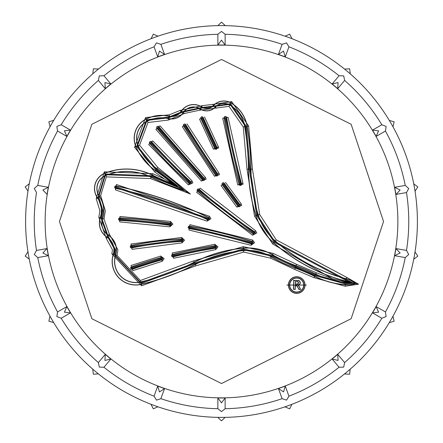 <?xml version="1.0" encoding="UTF-8"?>
<svg xmlns="http://www.w3.org/2000/svg" width="443" height="443" viewBox="0 0 443 443"><rect width="100%" height="100%" fill="white"/><g stroke="black" fill="none" stroke-linecap="round" stroke-linejoin="round"><path stroke-width="0.66" d="M417.4 221.5A195.9 195.9 0 0 1 221.5 417.4A195.9 195.9 0 0 1 25.6 221.5A195.9 195.9 0 0 1 221.5 25.6A195.9 195.9 0 0 1 417.4 221.5M396.081 194.405L395.904 194.433A176.491 176.491 0 0 0 394.641 187.284L400.123 190.003L396.081 194.405L406.508 192.567A187.251 187.251 0 0 1 406.502 250.433L395.904 248.567L400.123 252.997L394.641 255.716A176.491 176.491 0 0 0 395.904 248.567M48.359 255.716L37.76 257.582L34.288 254.509L36.492 250.433L47.096 248.567A176.491 176.491 0 0 0 48.359 255.716L42.877 252.997L46.919 248.595L36.492 250.433A187.251 187.251 0 0 1 36.498 192.567L34.288 188.491L37.755 185.412L48.359 187.284A176.491 176.491 0 0 0 47.096 194.433L42.877 190.003L48.359 187.284M66.871 306.584A176.491 176.491 0 0 0 70.503 312.869L64.423 312.188L66.871 306.584L57.551 311.961A187.251 187.251 0 0 1 37.76 257.588L48.176 255.749M70.503 312.869L61.184 318.251A187.251 187.251 0 0 0 98.379 362.579L105.296 354.339A176.491 176.491 0 0 0 110.861 359.007L103.944 367.247A187.251 187.251 0 0 0 154.059 396.18L157.736 386.069A176.491 176.491 0 0 0 164.563 388.555L160.881 398.667A187.251 187.251 0 0 0 217.867 408.712L217.867 397.952A176.491 176.491 0 0 0 225.133 397.952L225.133 408.712A187.251 187.251 0 0 0 282.119 398.667L278.437 388.555A176.491 176.491 0 0 0 285.264 386.069L288.941 396.18A187.251 187.251 0 0 0 339.056 367.247L332.139 359.007A176.491 176.491 0 0 0 337.704 354.339L344.621 362.579A187.251 187.251 0 0 0 381.816 318.251L372.497 312.869A176.491 176.491 0 0 0 376.129 306.584L385.449 311.961A187.251 187.251 0 0 0 405.24 257.582L394.641 255.716M286.931 285.059L306.49 285.059L286.931 285.059M332.383 278.686L345.512 281.72L345.462 282.385A26.264 26.264 0 0 0 349.35 282.385L345.512 281.72L345.684 281.072A22.3 22.3 0 0 1 349.35 282.385L351.759 282.828L345.407 283.11L315.377 274.865L295.763 266.514L272.074 255.428L243.5 248.955L194.521 262.998L140.891 282.75L114.831 254.764L115.595 249.808L108.053 235.969L101.807 218.344L103.025 210.724L98.75 196.913L105.467 174.736L151.5 176.497L181.303 188.784L184.897 190.861A258.219 258.219 0 0 0 156.949 168.645L156.872 168.755A53.11 53.11 0 0 1 138.122 145.836A19.204 19.204 0 0 1 147.281 121.083A32.239 32.239 0 0 1 168.606 118.525L168.573 118.658A32.101 32.101 0 0 0 147.336 121.205A19.071 19.071 0 0 0 138.244 145.78A52.977 52.977 0 0 0 156.949 168.645L157.774 167.448L190.424 194.051L184.897 190.861A239.801 239.801 0 0 1 151.118 177.266A55.574 55.574 0 0 0 105.788 175.533A13.993 13.993 0 0 0 99.459 196.426L99.348 196.504A14.132 14.132 0 0 1 105.739 175.406A55.713 55.713 0 0 1 151.179 177.145L150.476 178.568L106.331 176.879L100.661 195.607L105.34 210.724L104.005 219.064L109.305 234.026L117.904 249.808L117.035 255.461L140.353 280.502L193.469 260.938L243.296 246.651L273.253 253.44L296.539 264.333L316.407 272.794L332.383 278.686L272.644 243.932L254.52 216.167L246.989 169.193L243.262 126.947L228.987 106.337L199.444 110.241L184.482 113.458L168.257 120.075L147.984 122.506L139.584 145.21L157.774 167.448M304.225 285.059L289.201 285.059L304.225 285.059M243.085 184.172L237.736 184.892L222.707 118.22L228.067 117.279L243.085 184.172M217.978 246.939L215.68 249.63L173.551 258.263L172.211 252.986L214.838 244.254L217.978 246.939M172.897 224.158L169.78 226.855L119.693 221.893L119.975 216.455L170.572 221.467L172.897 224.158M164.159 258.69L162.171 261.309L132.811 270.629L130.99 265.495L160.698 256.065L164.159 258.69M184.565 240.178L182.001 242.897L132.036 249.337L130.973 243.999L181.68 237.465L184.565 240.178M210.979 218.709L207.064 221.157L115.357 189.859L116.459 184.526L209.45 216.262L210.979 218.709M254.559 242.67L251.031 245.272L188.934 230.011L189.92 224.662L252.643 240.073L254.559 242.67M256.785 232.952L252.554 235.216L196.581 192.279L200.175 188.186L255.572 230.687L256.785 232.952M188.319 184.869L148.649 144.462L152.735 140.857L191.996 180.855L192.882 182.859L188.319 184.869L189.299 183.795A1.268 1.268 0 0 0 191.426 182.859A1.268 1.268 0 0 0 191.016 181.923A528.936 528.936 0 0 1 151.644 141.821A1.268 1.268 0 0 0 149.424 142.663A1.268 1.268 0 0 0 149.74 143.499L149.839 143.41A1.135 1.135 0 0 1 150.288 141.599A1.135 1.135 0 0 1 151.545 141.91L150.997 142.391L190.568 182.859L189.881 183.164L150.387 142.928L150.997 142.391M213.465 149.197L199.538 119.139L203.187 117.522A990.266 990.266 0 0 0 217.059 147.458L218.366 146.827L218.637 148.012L213.465 149.197L214.772 148.56A1.268 1.268 0 0 0 217.181 148.012A1.268 1.268 0 0 0 217.059 147.458L216.937 147.513A990.404 990.404 0 0 1 203.066 117.578L203.187 117.522A1.268 1.268 0 0 0 200.757 118.037A1.268 1.268 0 0 0 200.867 118.552L201.654 118.203L215.547 148.189L216.937 147.513A1.135 1.135 0 0 1 216.167 149.114A1.135 1.135 0 0 1 214.894 148.505A992.674 992.674 0 0 1 200.989 118.497A1.135 1.135 0 0 1 201.792 116.93A1.135 1.135 0 0 1 203.066 117.578L202.401 117.871L216.284 147.829M237.736 184.892L239.137 184.504A1.268 1.268 0 0 0 241.629 184.172A1.268 1.268 0 0 0 241.585 183.834L241.457 183.867A720.002 720.002 0 0 1 226.506 117.556L226.639 117.528A1.268 1.268 0 0 0 225.277 116.487A1.268 1.268 0 0 0 224.136 117.971L224.983 117.821L239.968 184.277L241.457 183.867A1.135 1.135 0 0 1 240.516 185.296A1.135 1.135 0 0 1 239.264 184.471A722.278 722.278 0 0 1 224.269 117.949A1.135 1.135 0 0 1 225.288 116.62A1.135 1.135 0 0 1 226.506 117.556L225.792 117.677L240.754 184.061M236.811 207.102L221.079 185.6L224.33 183.291A972.695 972.695 0 0 0 240.001 204.699L241.158 203.824L241.706 205.463L236.811 207.102L237.969 206.228A1.268 1.268 0 0 0 240.256 205.463A1.268 1.268 0 0 0 240.001 204.699L239.89 204.782A972.828 972.828 0 0 1 224.219 183.369L224.33 183.291A1.268 1.268 0 0 0 222.026 184.028A1.268 1.268 0 0 0 222.259 184.764L222.962 184.26L238.655 205.707L239.89 204.782A1.135 1.135 0 0 1 239.347 206.538A1.135 1.135 0 0 1 238.079 206.145A975.098 975.098 0 0 1 222.369 184.681A1.135 1.135 0 0 1 222.951 182.942A1.135 1.135 0 0 1 224.219 183.369L223.626 183.79L239.314 205.214M214.512 176.259L182.317 126.709L185.728 124.638A972.695 972.695 0 0 0 217.795 173.983L218.986 173.158L219.473 174.708L214.512 176.259L215.708 175.428A1.268 1.268 0 0 0 218.017 174.708A1.268 1.268 0 0 0 217.795 173.983L217.685 174.06A972.828 972.828 0 0 1 185.617 124.71L185.728 124.638A1.268 1.268 0 0 0 183.374 125.297A1.268 1.268 0 0 0 183.557 125.956L184.294 125.507L216.411 174.941L217.685 174.06A1.135 1.135 0 0 1 217.087 175.788A1.135 1.135 0 0 1 215.819 175.356A975.098 975.098 0 0 1 183.673 125.884A1.135 1.135 0 0 1 184.338 124.206A1.135 1.135 0 0 1 185.617 124.71L184.991 125.087L217.087 174.476M209.45 216.262L208.814 217.568A393.439 393.439 0 0 0 116.166 185.949A1.268 1.268 0 0 0 114.637 187.195A1.268 1.268 0 0 0 115.651 188.436L115.828 187.594L208.077 219.075L208.664 218.709L208.753 217.69A1.135 1.135 0 0 1 209.389 218.709A1.135 1.135 0 0 1 207.756 219.728L207.701 219.85A1.268 1.268 0 0 0 209.528 218.709A1.268 1.268 0 0 0 208.814 217.568L208.753 217.69A393.306 393.306 0 0 0 116.138 186.082L115.994 186.791L208.437 218.338M252.554 235.216L253.357 234.009A1.268 1.268 0 0 0 255.334 232.952A1.268 1.268 0 0 0 254.769 231.894L254.692 232.005A529.069 529.069 0 0 1 199.129 189.377L199.217 189.277A1.268 1.268 0 0 0 197.107 190.23A1.268 1.268 0 0 0 197.539 191.188L198.11 190.54L253.839 233.289L254.476 232.952L254.692 232.005A1.135 1.135 0 0 1 254.598 233.954A1.135 1.135 0 0 1 253.435 233.898A531.34 531.34 0 0 1 197.628 191.083A1.135 1.135 0 0 1 197.91 189.194A1.135 1.135 0 0 1 199.129 189.377L198.647 189.925L254.293 232.608M415.019 251.934L417.821 256.115L413.895 259.111M392.941 316.285L394.143 321.175L389.43 322.642M350.18 369.207L349.638 374.213L344.709 373.981M291.904 404.309L289.683 408.828L285.131 406.923M225.133 417.367L221.5 420.85L217.873 417.505M157.924 406.796L153.317 408.828L151.052 404.442M98.379 373.875L93.362 374.213L92.731 369.318M53.692 322.576L48.857 321.175L49.943 316.363M29.244 259.089L25.179 256.115L27.843 251.962M389.308 120.424L394.143 121.825L393.057 126.637M344.621 69.125L349.638 68.787L350.269 73.682M285.076 36.204L289.683 34.172L291.948 38.558M217.867 25.633L221.5 22.15L225.127 25.495M151.096 38.691L153.317 34.172L157.869 36.077M92.82 73.793L93.362 68.787L98.291 69.019M50.059 126.715L48.857 121.825L53.57 120.358M27.981 191.066L25.179 186.885L29.105 183.889M413.756 183.911L417.821 186.885L415.157 191.038M66.871 136.416L64.423 130.812L70.503 130.131A176.491 176.491 0 0 0 66.871 136.416L57.551 131.039L56.87 126.449L61.178 124.743L70.503 130.131M105.296 88.661L104.913 82.559L110.861 83.993A176.491 176.491 0 0 0 105.296 88.661L98.374 80.416L99.31 75.875L103.939 75.747L110.861 83.993M157.736 56.931L159.463 51.061L164.563 54.445A176.491 176.491 0 0 0 157.736 56.931L154.059 46.82L156.484 42.866L160.881 44.333L164.563 54.445M217.867 45.048L221.5 40.125L225.133 45.048A176.491 176.491 0 0 0 217.867 45.048L217.867 34.288L221.5 31.403L225.133 34.277L225.133 45.048M278.437 54.445L283.537 51.061L285.264 56.931A176.491 176.491 0 0 0 278.437 54.445L282.119 44.333L286.516 42.866L288.947 46.808L285.264 56.931M332.139 83.993L338.087 82.559L337.704 88.661A176.491 176.491 0 0 0 332.139 83.993L339.056 75.753L343.69 75.875L344.626 80.416L337.704 88.661M372.497 130.131L378.577 130.812L376.129 136.416A176.491 176.491 0 0 0 372.497 130.131L381.822 124.743L386.13 126.449L385.449 131.039L376.129 136.416M395.904 194.433L406.502 192.567L408.712 188.491L405.245 185.412L394.641 187.284M394.824 255.749L405.245 257.588L408.712 254.509L406.508 250.433L396.086 248.595M376.129 306.584L378.577 312.188L372.497 312.869M381.816 318.251L386.13 316.551L385.449 311.961M337.704 354.339L338.087 360.441L332.139 359.007M332.256 359.146L339.061 367.253L343.69 367.125L344.621 362.579M285.264 386.069L283.537 391.939L278.437 388.555M282.119 398.667L286.516 400.134L288.947 396.192L285.325 386.241M225.133 397.952L221.5 402.875L217.867 397.952M217.867 398.135L217.867 408.723L221.5 411.597L225.133 408.723L225.133 398.135M164.563 388.555L159.463 391.939L157.736 386.069M157.675 386.241L154.053 396.192L156.484 400.134L160.881 398.667M110.861 359.007L104.913 360.441L105.296 354.339M98.379 362.579L99.31 367.125L103.939 367.253L110.739 359.146M57.551 311.961L56.87 316.551L61.184 318.251M289.744 285.059A6.972 6.972 0 0 0 296.71 292.031A6.972 6.972 0 0 0 303.682 285.059A6.972 6.972 0 0 0 296.71 278.093A6.972 6.972 0 0 0 289.744 285.059M297.236 281.565A1.296 1.296 0 0 1 298.532 282.861A1.296 1.296 0 0 1 297.236 284.162L295.171 284.162L295.359 281.754L297.236 281.754L295.359 281.754M297.236 284.162L297.236 283.974A1.107 1.107 0 0 0 298.344 282.861A1.107 1.107 0 0 0 297.236 281.754M224.983 117.821L225.792 117.677M297.236 283.974L295.359 283.974M295.171 284.162L295.171 281.565M298.981 289.218L297.419 286.704A1.883 1.883 0 0 0 295.996 285.729L295.171 285.536L295.171 289.218L293.654 289.218L293.654 280.591L297.934 280.591A2.143 2.143 0 0 1 300.072 282.939A2.143 2.143 0 0 1 297.53 284.838A6.484 6.484 0 0 1 299.147 286.798L300.448 289.218L298.864 289.406L297.419 286.704M296.007 285.536A2.077 2.077 0 0 1 297.585 286.615M155.858 129.339L160.001 125.806L205.43 177.41L206.139 179.243L201.404 181.076L155.858 129.339L156.966 128.398A2088.795 2088.795 0 0 0 202.479 180.096L201.404 181.076M297.53 284.838L298.067 285.059A6.673 6.673 0 0 1 299.313 286.704L300.448 289.218M300.764 289.406L298.864 289.406M295.996 285.729L295.171 285.536M295.359 285.729L295.171 289.218M295.359 289.406L293.654 289.218M293.46 289.406L293.654 280.591M293.46 280.397L297.934 280.397A2.331 2.331 0 0 1 300.271 282.667A2.331 2.331 0 0 1 298.067 285.059M96.17 198.68L97.366 197.86A22.759 22.759 0 0 1 100.212 217.818L98.833 217.363L99.897 210.724L96.17 198.68L104.299 171.829L152.885 173.689L152.242 174.991A58.116 58.116 0 0 0 104.841 173.174A16.535 16.535 0 0 0 97.366 197.86L97.477 197.783A16.402 16.402 0 0 1 104.891 173.302A57.983 57.983 0 0 1 152.182 175.112L152.242 174.991A237.26 237.26 0 0 0 173.291 184.144A255.683 255.683 0 0 0 155.51 170.732A55.519 55.519 0 0 1 135.907 146.777L134.572 147.347L145.57 117.622L146.212 118.923A21.607 21.607 0 0 0 135.907 146.777L136.034 146.727A21.474 21.474 0 0 1 146.273 119.045L146.212 118.923A34.643 34.643 0 0 1 169.126 116.177A11.357 11.357 0 0 0 181.132 111.282L181.248 111.359A11.49 11.49 0 0 1 169.099 116.31L169.447 114.759L179.913 110.495L181.132 111.282A14.852 14.852 0 0 1 201.604 106.879L202.385 105.656L212.446 104.432L213.598 105.517A9.53 9.53 0 0 1 201.532 106.99L201.604 106.879A9.392 9.392 0 0 0 213.498 105.428A14.248 14.248 0 0 1 230.986 102.881L230.554 103.629L246.352 126.432L250.118 169.154L257.505 215.22L274.71 241.585L346.077 279.577L353.879 283.238L345.346 283.93L315.012 275.596L295.487 267.284L271.659 256.137L243.567 249.769L194.892 263.723L141.079 283.548L114.05 254.515L114.776 249.808L107.61 236.662L101.032 218.089L102.206 210.724L98.075 197.373L105.163 173.972L151.86 175.76L177.599 186.641L164.514 179.044L154.69 171.928L155.587 170.621A255.816 255.816 0 0 1 173.999 184.554A237.393 237.393 0 0 1 152.182 175.112L151.86 175.76M246.352 126.432L247.067 126.316A279.361 279.361 0 0 1 250.843 169.148L250.982 169.148A279.494 279.494 0 0 0 247.2 126.294L247.067 126.316A33.242 33.242 0 0 0 230.919 102.997A14.115 14.115 0 0 0 213.598 105.517L214.124 106.015L201.139 107.605L201.532 106.99A14.713 14.713 0 0 0 181.248 111.359L181.851 111.752L168.938 117.018L169.099 116.31A34.51 34.51 0 0 0 146.273 119.045L146.594 119.699L168.938 117.018M155.997 170.023L136.699 146.439L136.034 146.727A55.381 55.381 0 0 0 155.587 170.621L155.997 170.023L177.599 186.641M181.303 188.784L156.462 169.353L137.452 146.118L146.96 120.43L168.761 117.816L182.538 112.201L200.696 108.291L230.144 104.338L245.544 126.571L249.298 169.165L256.724 215.464L274.173 242.199L345.872 280.369L351.759 282.828M346.077 279.577L346.26 278.874A175.007 175.007 0 0 1 275.192 241.036A58.027 58.027 0 0 1 258.197 214.999L258.324 214.96A157.293 157.293 0 0 1 250.982 169.148L252.432 169.132L259.709 214.517L276.238 239.846L346.664 277.34L358.548 284.173L355.773 283.614A24.703 24.703 0 0 0 346.299 278.741L346.26 278.874A24.57 24.57 0 0 1 355.496 283.553A28.535 28.535 0 0 1 345.296 284.65A82.177 82.177 0 0 1 314.685 276.244L314.624 276.366A82.315 82.315 0 0 0 345.285 284.788A28.668 28.668 0 0 0 355.773 283.614L353.879 283.238M248.634 126.056L247.2 126.294A33.38 33.38 0 0 0 230.986 102.881L231.711 101.624L248.634 126.056L252.432 169.132M358.548 284.173L345.18 286.233L313.976 277.667L294.711 269.46L270.485 258.131L243.772 252.073L195.944 265.783L141.616 285.796L111.846 253.822L112.461 249.808L106.359 238.605L98.833 217.363M385.449 131.039A187.251 187.251 0 0 1 405.24 185.412L394.824 187.251M344.621 80.421A187.251 187.251 0 0 1 381.816 124.749M285.325 56.759L288.947 46.808A187.251 187.251 0 0 1 339.056 75.753L332.261 83.854M225.133 44.865L225.133 34.277A187.251 187.251 0 0 1 282.119 44.333M160.881 44.333A187.251 187.251 0 0 1 217.867 34.288L217.867 44.865M110.744 83.854L103.939 75.747A187.251 187.251 0 0 1 154.059 46.82L157.675 56.759M61.184 124.749A187.251 187.251 0 0 1 98.379 80.421M48.176 187.251L37.755 185.412A187.251 187.251 0 0 1 57.551 131.039M397.864 221.5A176.364 176.364 0 0 1 221.5 397.864A176.364 176.364 0 0 1 45.136 221.5A176.364 176.364 0 0 1 221.5 45.136A176.364 176.364 0 0 1 397.864 221.5M383.538 221.5L351.133 318.722L221.5 383.538L91.867 318.722L59.462 221.5L91.867 124.278L221.5 59.462L351.133 124.278L383.538 221.5M106.359 238.605L107.217 237.271A16.845 16.845 0 0 1 100.339 217.862L100.212 217.818A16.978 16.978 0 0 0 107.145 237.382A14.78 14.78 0 0 1 113.231 254.254L111.846 253.822M305.039 285.059A8.328 8.328 0 0 0 296.71 276.731A8.328 8.328 0 0 0 288.382 285.059A8.328 8.328 0 0 0 296.71 293.388A8.328 8.328 0 0 0 305.039 285.059M98.075 197.373L97.477 197.783A22.892 22.892 0 0 1 100.339 217.862L101.032 218.089M107.61 236.662L107.217 237.271A14.918 14.918 0 0 1 113.358 254.299L114.05 254.515M304.535 285.059L288.891 285.059L304.535 285.059M304.895 285.059A8.184 8.184 0 0 1 296.71 293.244A8.184 8.184 0 0 1 288.526 285.059A8.184 8.184 0 0 1 296.71 276.875A8.184 8.184 0 0 1 304.895 285.059M140.353 280.502L140.719 282.047A21.247 21.247 0 0 1 115.523 254.98A17.188 17.188 0 0 0 108.446 235.36A14.575 14.575 0 0 1 102.499 218.571A25.162 25.162 0 0 0 99.348 196.504L98.75 196.913M108.053 235.969L108.518 235.25A17.321 17.321 0 0 1 115.651 255.024A21.114 21.114 0 0 0 140.691 281.914A240.97 240.97 0 0 0 194.128 262.228L194.189 262.35A241.103 241.103 0 0 1 140.719 282.047L140.891 282.75M303.859 285.059A7.149 7.149 0 0 1 296.71 292.214A7.149 7.149 0 0 1 289.561 285.059A7.149 7.149 0 0 1 296.71 277.911A7.149 7.149 0 0 1 303.859 285.059M104.005 219.064L102.626 218.609A25.295 25.295 0 0 0 99.459 196.426L100.661 195.607M117.035 255.461L114.831 254.764M173.551 258.263L173.191 256.857A464.552 464.552 0 0 1 215.453 248.196A1.268 1.268 0 0 0 216.527 246.939A1.268 1.268 0 0 0 215.06 245.688A467.088 467.088 0 0 0 172.571 254.393A1.268 1.268 0 0 0 171.613 255.628A1.268 1.268 0 0 0 173.191 256.857L173.158 256.724A1.135 1.135 0 0 1 171.746 255.628A1.135 1.135 0 0 1 172.604 254.526A466.955 466.955 0 0 1 215.082 245.821A1.135 1.135 0 0 1 216.394 246.939A1.135 1.135 0 0 1 215.436 248.063L215.68 249.63M119.693 221.893L119.771 220.442A540.011 540.011 0 0 1 169.99 225.415A1.268 1.268 0 0 0 171.447 224.158A1.268 1.268 0 0 0 170.361 222.907A542.553 542.553 0 0 0 119.898 217.906A1.268 1.268 0 0 0 118.563 219.174A1.268 1.268 0 0 0 119.771 220.442L119.776 220.309A1.135 1.135 0 0 1 118.702 219.174A1.135 1.135 0 0 1 119.892 218.039A542.42 542.42 0 0 1 170.339 223.039A1.135 1.135 0 0 1 171.314 224.158A1.135 1.135 0 0 1 170.012 225.282L169.78 226.855M132.811 270.629L132.324 269.255A464.552 464.552 0 0 1 161.778 259.908A1.268 1.268 0 0 0 162.703 258.69A1.268 1.268 0 0 0 161.091 257.466A467.088 467.088 0 0 0 131.477 266.863A1.268 1.268 0 0 0 130.63 268.059A1.268 1.268 0 0 0 132.324 269.255L132.28 269.134A1.135 1.135 0 0 1 130.768 268.059A1.135 1.135 0 0 1 131.521 266.991A466.955 466.955 0 0 1 161.13 257.593A1.135 1.135 0 0 1 162.57 258.69A1.135 1.135 0 0 1 161.739 259.781L162.171 261.309M132.036 249.337L131.754 247.914A368.072 368.072 0 0 1 181.918 241.446A1.268 1.268 0 0 0 183.109 240.178A1.268 1.268 0 0 0 181.763 238.91A370.614 370.614 0 0 0 131.255 245.422A1.268 1.268 0 0 0 130.236 246.668A1.268 1.268 0 0 0 131.754 247.914L131.726 247.781A1.135 1.135 0 0 1 130.369 246.668A1.135 1.135 0 0 1 131.283 245.555A370.481 370.481 0 0 1 181.774 239.048A1.135 1.135 0 0 1 182.976 240.178A1.135 1.135 0 0 1 181.907 241.313L182.001 242.897M207.064 221.157L207.701 219.85A390.903 390.903 0 0 0 115.651 188.436L115.357 189.859M188.934 230.011L189.194 228.588A540.011 540.011 0 0 1 251.463 243.883A1.268 1.268 0 0 0 253.108 242.67A1.268 1.268 0 0 0 252.217 241.457A542.553 542.553 0 0 0 189.654 226.085A1.268 1.268 0 0 0 188.159 227.337A1.268 1.268 0 0 0 189.194 228.588L189.222 228.455A1.135 1.135 0 0 1 188.292 227.337A1.135 1.135 0 0 1 189.632 226.218A542.42 542.42 0 0 1 252.178 241.585A1.135 1.135 0 0 1 252.975 242.67A1.135 1.135 0 0 1 251.502 243.755L251.031 245.272M205.43 177.41L204.256 178.479A1.135 1.135 0 0 1 203.83 180.301A1.135 1.135 0 0 1 202.578 180.008L202.479 180.096A1.268 1.268 0 0 0 204.688 179.243A1.268 1.268 0 0 0 204.356 178.385A2086.253 2086.253 0 0 1 158.899 126.748A1.268 1.268 0 0 0 156.661 127.573A1.268 1.268 0 0 0 156.966 128.398L157.066 128.309A1.135 1.135 0 0 1 157.536 126.504A1.135 1.135 0 0 1 158.793 126.836L158.24 127.307L203.83 179.243L203.115 179.52L157.619 127.839L158.24 127.307M215.193 246.535L215.669 246.939L215.32 247.344L172.98 256.021L172.471 255.628L172.781 255.229L215.193 246.535L214.838 244.254M170.234 223.754L170.583 224.158L170.118 224.568L119.815 219.584L119.427 219.174L119.854 218.764L170.234 223.754L170.572 221.467M161.324 258.291L161.845 258.69L161.545 259.083L132.036 268.447L131.493 268.059L131.765 267.677L161.324 258.291L160.698 256.065M181.818 239.774L182.25 240.178L181.863 240.588L131.588 247.067L131.095 246.668L131.427 246.264L181.818 239.774L181.68 237.465M251.962 242.282L252.25 242.67L251.718 243.063L189.355 227.741L189.017 227.337L189.499 226.932L251.962 242.282L252.643 240.073M191.996 180.855L190.927 182.023A1.135 1.135 0 0 1 190.617 183.9A1.135 1.135 0 0 1 189.394 183.695A531.34 531.34 0 0 1 149.839 143.41L150.387 142.928M152.735 140.857L151.545 141.91A529.069 529.069 0 0 0 190.927 182.023L190.435 182.56M160.001 125.806L158.793 126.836A2086.386 2086.386 0 0 0 204.256 178.479L203.725 178.966M141.616 285.796L141.278 284.384A243.506 243.506 0 0 0 195.285 264.493L195.225 264.371A243.373 243.373 0 0 1 141.251 284.256A23.518 23.518 0 0 1 113.358 254.299L113.231 254.254A23.656 23.656 0 0 0 141.278 284.384L141.079 283.548M208.077 219.075L207.756 219.728A391.036 391.036 0 0 0 115.678 188.303A1.135 1.135 0 0 1 114.776 187.195A1.135 1.135 0 0 1 116.138 186.082L116.459 184.526M198.11 190.54L197.966 190.23L198.647 189.925M115.828 187.594L115.501 187.195L115.994 186.791M184.294 125.507L184.991 125.087M222.962 184.26L223.626 183.79M201.654 118.203L202.401 117.871M157.619 127.839L157.066 128.309A2088.662 2088.662 0 0 0 202.578 180.008L203.115 179.52M189.881 183.164L189.299 183.795A531.478 531.478 0 0 1 149.74 143.499L148.649 144.462M253.839 233.289L253.357 234.009A531.478 531.478 0 0 1 197.539 191.188L196.581 192.279M189.92 224.662L189.499 226.932M189.355 227.741L189.222 228.455A540.144 540.144 0 0 1 251.502 243.755L251.718 243.063M130.973 243.999L131.427 246.264M131.588 247.067L131.726 247.781A368.211 368.211 0 0 1 181.907 241.313L181.863 240.588M130.99 265.495L131.765 267.677M132.036 268.447L132.28 269.134A464.685 464.685 0 0 1 161.739 259.781L161.545 259.083M119.975 216.455L119.854 218.764M119.815 219.584L119.776 220.309A540.144 540.144 0 0 1 170.012 225.282L170.118 224.568M172.211 252.986L172.781 255.229M172.98 256.021L173.158 256.724A464.685 464.685 0 0 1 215.436 248.063L215.32 247.344M216.411 174.941L215.708 175.428A975.237 975.237 0 0 1 183.557 125.956L182.317 126.709M238.655 205.707L237.969 206.228A975.237 975.237 0 0 1 222.259 184.764L221.079 185.6M239.968 184.277L239.137 184.504A722.411 722.411 0 0 1 224.136 117.971L222.707 118.22M215.547 148.189L214.772 148.56A992.807 992.807 0 0 1 200.867 118.552L199.538 119.139M255.572 230.687L254.769 231.894A528.936 528.936 0 0 1 199.217 189.277L200.175 188.186M242.986 183.446L241.585 183.834A719.869 719.869 0 0 1 226.639 117.528L228.067 117.279M186.968 123.885L218.986 173.158M225.515 182.45L241.158 203.824M204.516 116.935L218.366 146.827M190.424 194.051L150.476 178.568M316.407 272.794L315.759 274.095A79.773 79.773 0 0 0 345.474 282.252A26.131 26.131 0 0 0 348.796 282.285A22.161 22.161 0 0 0 345.651 281.2A177.416 177.416 0 0 1 273.602 242.842A60.431 60.431 0 0 1 255.904 215.724A159.834 159.834 0 0 1 248.44 169.176A276.958 276.958 0 0 0 244.691 126.709A30.838 30.838 0 0 0 229.712 105.08A11.706 11.706 0 0 0 215.348 107.173L215.248 107.079A11.839 11.839 0 0 1 229.779 104.963A30.971 30.971 0 0 1 244.824 126.687A277.091 277.091 0 0 1 248.573 169.171L246.989 169.193M296.539 264.333L296.007 265.828A137.009 137.009 0 0 1 272.445 254.803L272.511 254.692A136.87 136.87 0 0 0 296.051 265.7A178.889 178.889 0 0 1 315.759 274.095L315.698 274.211A178.756 178.756 0 0 0 296.007 265.828L295.763 266.514M273.253 253.44L272.511 254.692A48.907 48.907 0 0 0 243.423 248.097A134.24 134.24 0 0 0 194.128 262.228L193.469 260.938M243.296 246.651L243.434 248.23A134.107 134.107 0 0 0 194.189 262.35L194.521 262.998M109.305 234.026L108.518 235.25A14.436 14.436 0 0 1 102.626 218.609L101.807 218.344M106.331 176.879L105.467 174.736M139.584 145.21L137.452 146.118M147.984 122.506L146.96 120.43M168.257 120.075L168.573 118.658A13.899 13.899 0 0 0 183.264 112.666L183.147 112.594A12.443 12.443 0 0 1 200.302 108.906L200.23 109.017A12.31 12.31 0 0 0 183.264 112.666L184.482 113.458M199.444 110.241L200.23 109.017A11.933 11.933 0 0 0 215.348 107.173L216.4 108.17M228.987 106.337L230.144 104.338M243.262 126.947L245.544 126.571M254.52 216.167L256.032 215.686A60.298 60.298 0 0 0 273.691 242.742L272.644 243.932M345.407 283.11L345.462 282.385A79.906 79.906 0 0 1 315.698 274.211L315.377 274.865M272.074 255.428L272.445 254.803A48.774 48.774 0 0 0 243.434 248.23L243.5 248.955M151.5 176.497L151.179 177.145A239.663 239.663 0 0 0 184.354 190.545A258.086 258.086 0 0 0 156.872 168.755L156.462 169.353M168.761 117.816L168.606 118.525A13.761 13.761 0 0 0 183.147 112.594L182.538 112.201M200.696 108.291L200.302 108.906A11.8 11.8 0 0 0 215.248 107.079L214.722 106.58M249.298 169.165L248.573 169.171A159.701 159.701 0 0 0 256.032 215.686L256.724 215.464M274.173 242.199L273.691 242.742A177.278 177.278 0 0 0 345.684 281.072L345.872 280.369M214.124 106.015L230.554 103.629M181.851 111.752L201.139 107.605M136.699 146.439L146.594 119.699M257.505 215.22L258.197 214.999A157.431 157.431 0 0 1 250.843 169.148L250.118 169.154M346.664 277.34L346.299 278.741A174.874 174.874 0 0 1 275.28 240.937L274.71 241.585M345.18 286.233L345.346 283.93M295.487 267.284L295.243 267.971A139.279 139.279 0 0 1 271.293 256.763L271.221 256.879A139.412 139.412 0 0 0 295.199 268.093L295.243 267.971A176.486 176.486 0 0 1 314.685 276.244L315.012 275.596M194.892 263.723L195.225 264.371A131.837 131.837 0 0 1 243.633 250.494A46.504 46.504 0 0 1 271.293 256.763L271.659 256.137M195.944 265.783L195.285 264.493A131.704 131.704 0 0 1 243.644 250.627L243.567 249.769M104.299 171.829L105.163 173.972M276.238 239.846L275.28 240.937A57.895 57.895 0 0 1 258.324 214.96L259.709 214.517M294.711 269.46L295.199 268.093A176.353 176.353 0 0 1 314.624 276.366L313.976 277.667M243.772 252.073L243.644 250.627A46.365 46.365 0 0 1 271.221 256.879L270.485 258.131M154.69 171.928L134.572 147.347M145.57 117.622L169.447 114.759M179.913 110.495L202.385 105.656M212.446 104.432L231.711 101.624M152.885 173.689L164.514 179.044M66.71 136.328L57.546 131.034M105.179 88.522L98.374 80.416M278.503 54.273L282.125 44.328M372.657 130.037L381.822 124.743M376.29 306.672L385.454 311.966M337.821 354.478L344.626 362.584M164.497 388.727L160.875 398.672M70.343 312.963L61.178 318.257M66.716 306.672L57.546 311.966M105.179 354.478L98.374 362.584M278.503 388.727L282.125 398.672M372.657 312.963L381.822 318.257M376.284 136.328L385.454 131.034M337.821 88.522L344.626 80.416M164.497 54.273L160.875 44.328M70.343 130.037L61.178 124.743"/></g></svg>
